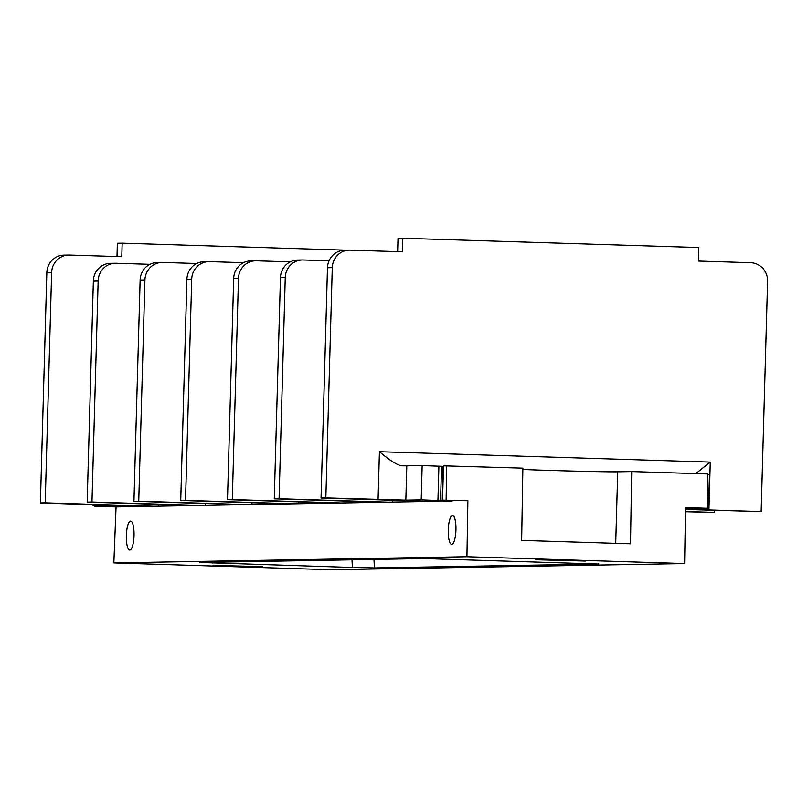 <?xml version="1.0" encoding="UTF-8"?>
<svg xmlns="http://www.w3.org/2000/svg" width="808" height="808" viewBox="0 0 808 808"><rect width="100%" height="100%" fill="white"/><g stroke="black" fill="none" stroke-linecap="round" stroke-linejoin="round"><path stroke-width="1.21" d="M684.598 563.57L466.933 556.742L467.882 500.768L442.542 500.142L443.501 465.832L522.867 468.165L521.655 540.39L630.482 543.804L631.694 471.579L707.879 473.973L707.303 508.283L685.538 507.596L684.598 563.57L331.502 569.751L113.847 562.923L116.059 506.929L94.294 506.242L94.314 505.667M94.294 506.242L97.849 505.778M97.839 506.182L114.393 506.222M116.059 506.929L121.048 506.838L114.383 506.697M149.934 264.337L116.069 263.277A18.069 17.422 89 0 0 115.251 263.277A18.069 17.422 89 0 0 98.152 280.79L93.354 280.871L87.173 502.111L196.001 505.525L131.744 506.656L93.051 505.626L93.082 504.586M196.001 505.525L452.167 501.041L446.612 500.93L446.622 500.273M466.933 556.742L113.847 562.923M129.785 550.006A14.453 3.838 91.8 0 1 126.351 535.623A14.453 3.838 91.8 0 1 130.593 521.11A14.453 3.838 91.8 0 1 131.684 521.705A14.453 3.838 91.8 0 1 134.027 535.684A14.453 3.838 91.8 0 1 130.815 549.48A14.453 3.838 91.8 0 1 129.785 550.006M451.702 544.37A14.453 3.838 91.8 0 1 448.268 529.987A14.453 3.838 91.8 0 1 452.51 515.474A14.453 3.838 91.8 0 1 453.591 516.07A14.453 3.838 91.8 0 1 455.934 530.048A14.453 3.838 91.8 0 1 452.722 543.845A14.453 3.838 91.8 0 1 451.702 544.37M346.44 250.197L122.16 243.157L121.786 256.702L69.549 255.065A18.069 17.422 89 0 0 68.73 255.065A18.069 17.422 89 0 0 51.631 272.579L46.834 272.66L40.4 502.93L109.221 505.303L93.051 505.626M46.834 272.66A18.069 17.422 -91 0 1 63.933 255.146L68.73 255.065M122.16 243.157L117.362 243.248L116.998 256.56M51.631 272.579L45.197 502.849L154.025 506.262M40.4 502.93L45.197 502.849M93.354 280.871A18.069 17.422 -91 0 1 110.454 263.358L115.251 263.277M98.152 280.79L91.971 502.031L200.798 505.444M144.925 279.972L140.127 280.053A18.069 17.422 -91 0 1 157.227 262.539L162.024 262.449A18.069 17.422 89 0 0 144.925 279.972L138.744 501.212L247.581 504.626M140.127 280.053L133.946 501.293L242.784 504.707M196.708 263.519L162.842 262.459A18.069 17.422 89 0 0 162.024 262.449M191.708 279.154L186.911 279.235A18.069 17.422 -91 0 1 204 261.721L208.797 261.63A18.069 17.422 89 0 0 191.708 279.154L185.527 500.394L294.354 503.808M186.911 279.235L180.729 500.475L289.557 503.889M243.481 262.701L209.626 261.641A18.069 17.422 89 0 0 208.797 261.63M238.481 278.336L233.684 278.417A18.069 17.422 -91 0 1 250.773 260.903L255.57 260.812A18.069 17.422 89 0 0 238.481 278.336L232.3 499.566L341.127 502.99M233.684 278.417L227.502 499.657L336.33 503.071M290.254 261.883L256.399 260.822A18.069 17.422 89 0 0 255.57 260.812M685.467 511.737L714.393 512.413L714.454 510.363M285.254 277.518L280.457 277.599A18.069 17.422 -91 0 1 297.556 260.075L302.354 259.994A18.069 17.422 89 0 0 285.254 277.518L279.073 498.748L387.901 502.162M280.457 277.599L274.276 498.839L383.103 502.253M685.477 511.504L714.393 512.413M329.028 260.812L303.172 260.004A18.069 17.422 89 0 0 302.354 259.994M685.507 509.454L761.166 511.595L767.6 281.325A18.069 17.422 89 0 0 750.693 262.721L698.455 261.075L698.829 247.531L402.818 238.249L402.435 251.793L350.197 250.157A18.069 17.422 89 0 0 349.379 250.147A18.069 17.422 89 0 0 332.28 267.67L325.846 497.93L405.848 500.152L406.808 465.832L422.16 465.57L421.2 499.879L405.848 500.152M402.818 238.249L398.021 238.33L397.647 251.642M332.28 267.67L327.482 267.751A18.069 17.422 -91 0 1 344.582 250.227L349.379 250.147M327.482 267.751L321.049 498.021L429.886 501.435M685.527 508.272L708.515 508.899L692.345 509.212L708.929 509.949L761.166 511.595M443.481 466.509L442.764 466.479L442.259 500.788L446.612 500.93M441.522 466.438L442.764 466.479M422.16 465.57L441.532 466.287L440.572 500.606L421.2 499.879M402.475 465.822L406.808 465.832M708.515 508.899L709.475 474.579L707.869 474.528M631.694 471.579L617.716 471.821A56.469 0.707 1.6 0 1 577.346 471.195A56.469 0.707 1.6 0 1 522.847 469.478M442.542 500.142L467.882 500.768M446.117 500.081L446.693 465.772M707.303 508.283L685.538 507.778M535.744 559.752L585.457 561.055L535.744 559.752M262.701 566.741L212.989 565.438L262.701 566.59M352.429 567.479L374.468 567.933L598.102 564.024L423.978 558.56L200.333 562.469L352.429 567.479L351.975 559.823M598.748 563.974L598.092 563.903M199.687 562.52L200.333 562.469M321.049 498.021L325.846 497.93M442.259 500.788L440.572 500.606M438.906 466.095L437.946 500.404M402.596 465.822C398.445 465.893 390.719 461.196 379.427 451.712L710.262 462.095L695.819 473.589M274.276 498.839L279.073 498.748M227.502 499.657L232.3 499.566M180.729 500.475L185.527 500.394M133.946 501.293L138.744 501.212M87.173 502.111L91.971 502.031M121.048 506.838L121.059 506.273M452.167 501.041L452.177 500.445M158.388 506.182L158.439 504.344M180.618 505.798L180.638 505.04M205.161 505.364L205.212 503.525M227.391 504.98L227.412 504.222M251.934 504.546L251.985 502.707M274.175 504.162L274.195 503.404M298.707 503.727L298.768 501.889M320.948 503.344L320.968 502.586M345.491 502.909L345.541 501.071M367.721 502.515L367.741 501.768M392.264 502.091L392.314 500.253M414.494 501.697L414.514 500.95M617.716 471.821L615.716 543.34M212.858 563.095L213.009 562.247M374.468 567.933L373.963 559.429M378.083 499.576L379.427 451.712M708.929 509.949L710.262 462.095"/></g></svg>
